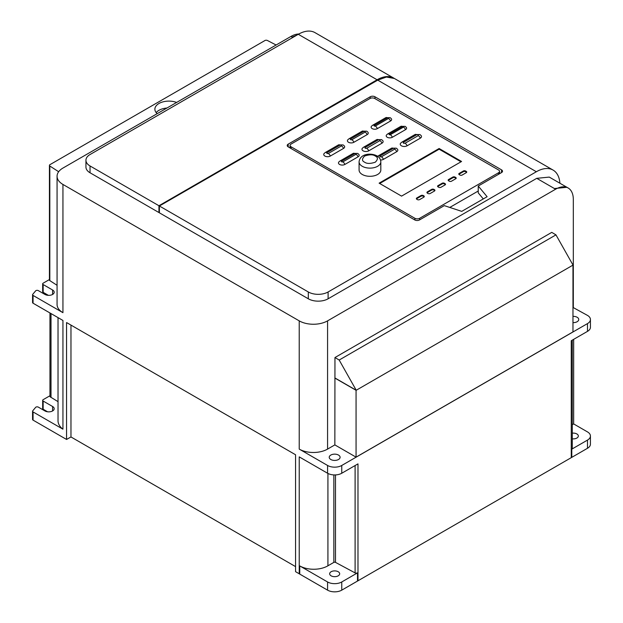 <?xml version="1.0" encoding="UTF-8"?>
<svg xmlns="http://www.w3.org/2000/svg" width="623" height="623" viewBox="0 0 623 623"><rect width="100%" height="100%" fill="white"/><g stroke="black" fill="none" stroke-linecap="round" stroke-linejoin="round"><path stroke-width="0.93" d="M350.578 139.007L363.832 131.352A3.341 1.931 60 0 0 362.158 131.188L366.768 131.188L367.92 132.193A3.785 2.188 180 0 1 367.142 134.63L353.887 142.278A3.785 2.188 180 0 1 349.059 142.535A3.785 2.188 180 0 1 347.751 139.84L348.903 138.843A3.341 1.931 -120 0 1 350.578 139.007L350.578 139.731L351.839 139.731A3.341 1.931 -120 0 1 353.887 142.278M341.622 161.193L354.822 153.577A3.341 1.931 60 0 0 353.148 153.414L357.703 153.414L358.848 154.411A3.754 2.165 180 0 1 358.077 156.825L344.877 164.441A3.754 2.165 180 0 1 340.103 164.698A3.754 2.165 180 0 1 338.803 162.027L339.948 161.03A3.341 1.931 -120 0 1 341.622 161.193L341.622 161.894L342.837 161.894A3.341 1.931 -120 0 1 344.877 164.441M389.297 134.155L402.505 126.531A3.341 1.931 60 0 0 400.83 126.36L405.16 126.36L406.274 127.333A3.59 2.071 180 0 1 405.534 129.646L392.334 137.27A3.59 2.071 180 0 1 387.755 137.512A3.59 2.071 180 0 1 386.517 134.957L387.631 133.984A3.341 1.931 -120 0 1 389.297 134.155L389.297 134.724L390.286 134.724A3.341 1.931 -120 0 1 392.334 137.27M403.47 142.332L416.67 134.708A3.341 1.931 60 0 0 415.004 134.545L419.941 134.545L421.14 135.588A4.018 2.321 180 0 1 420.315 138.174L407.107 145.798A4.018 2.321 180 0 1 401.983 146.07A4.018 2.321 180 0 1 400.597 143.212L401.796 142.169A3.341 1.931 -120 0 1 403.47 142.332L403.47 143.251L405.067 143.251A3.341 1.931 -120 0 1 407.107 145.798M391.587 148.181L378.332 155.828A3.341 1.931 -120 0 1 380.007 155.999L393.261 148.344A3.341 1.931 60 0 0 391.587 148.181L396.321 148.181L397.497 149.193A3.878 2.243 180 0 1 396.703 151.693L383.441 159.348A3.878 2.243 180 0 1 380.528 160.002M365.179 147.433L378.434 139.786A3.341 1.931 60 0 0 376.759 139.614L381.595 139.614L382.787 140.65A3.948 2.282 180 0 1 381.969 143.189L368.715 150.844A3.948 2.282 180 0 1 363.684 151.109A3.948 2.282 180 0 1 362.313 148.297L363.505 147.269A3.341 1.931 -120 0 1 365.179 147.433L365.179 148.297L366.667 148.297A3.341 1.931 -120 0 1 368.715 150.844M374.244 125.457L387.444 117.833A3.341 1.931 60 0 0 385.777 117.669L390.177 117.669L391.306 118.65A3.645 2.103 180 0 1 390.551 120.994L377.351 128.618A3.645 2.103 180 0 1 372.702 128.86A3.645 2.103 180 0 1 371.44 126.267L372.57 125.293A3.341 1.931 -120 0 1 374.244 125.457L374.244 126.072L375.303 126.072A3.341 1.931 -120 0 1 377.351 128.618M338.445 144.925L343.156 144.925L344.324 145.938A3.863 2.227 180 0 1 343.53 148.422L330.33 156.046A3.863 2.227 180 0 1 325.408 156.303A3.863 2.227 180 0 1 324.077 153.554L325.245 152.542A3.341 1.931 60 0 1 326.919 152.705L340.111 145.089A3.341 1.931 60 0 0 338.445 144.925L325.245 152.542M331.125 575.831A5.007 2.889 180 0 1 329.66 573.783A5.007 2.889 180 0 1 332.752 571.112A5.007 2.889 180 0 1 338.211 571.743A5.007 2.889 180 0 1 339.675 573.783A5.007 2.889 180 0 1 336.584 576.454A5.007 2.889 180 0 1 331.125 575.831M572.28 433.172A5.015 2.897 180 0 1 576.859 433.958A5.015 2.897 180 0 1 578.331 435.999A5.015 2.897 180 0 1 572.28 438.833M49.957 312.964L49.957 396.267A2.157 1.246 0 0 0 50.588 397.147A2.157 1.246 0 0 0 51.008 397.334L58.025 401.656M572.973 265.125L572.973 331.911L356.06 457.142L334.847 444.9L327.573 449.097A20.053 11.572 180 0 1 299.219 449.097L327.581 465.467L327.573 473.246L299.227 456.877L299.227 573.783A19.811 11.432 0 0 0 299.733 574.095L327.573 590.152A10.03 5.786 0 0 0 341.754 590.152L357.509 581.057A2.11 1.215 0 0 0 357.984 580.784L571.268 457.648A2.492 1.441 0 0 0 571.797 457.344L587.489 448.28A10.023 5.786 0 0 0 590.425 444.191L590.425 435.999A10.023 5.786 180 0 1 587.489 440.095L571.797 449.152L571.797 457.344M300.263 457.477A19.811 11.432 180 0 1 299.733 457.181A19.811 11.432 180 0 1 299.227 456.877M572.973 316.367A5.436 3.138 180 0 1 577.155 317.278A5.436 3.138 180 0 1 578.744 319.498A5.436 3.138 180 0 1 572.973 322.628M330.829 459.501A5.428 3.138 180 0 1 329.232 457.282A5.428 3.138 180 0 1 332.589 454.385A5.428 3.138 180 0 1 338.507 455.063A5.428 3.138 180 0 1 340.096 457.282A5.428 3.138 180 0 1 336.747 460.179A5.428 3.138 180 0 1 330.829 459.501M380.824 170.032A10.871 6.277 180 0 1 374.119 175.826A10.871 6.277 180 0 1 362.267 174.471A10.871 6.277 180 0 1 359.082 170.032L359.082 161.848A10.871 6.277 180 0 0 362.267 166.286A10.871 6.277 180 0 0 374.119 167.642A10.871 6.277 180 0 0 380.824 161.848L380.824 170.032M299.733 574.095A19.811 11.432 0 0 0 299.741 574.095L299.741 565.91L327.573 581.968L327.573 590.152M33.058 420.12L33.058 411.935A1.674 0.966 180 0 1 32.567 411.25L32.567 419.435A1.674 0.966 0 0 0 33.058 420.12L66.56 439.456L66.56 322.55L295.567 454.759L295.567 571.673L299.227 573.783M66.56 439.456L70.967 436.957L295.567 566.619M52.597 410.939L52.597 406.5L43.151 401.048A1.674 0.966 180 0 1 42.66 400.363L42.66 408.548A1.674 0.966 0 0 0 43.151 409.233L47.558 411.78M49.957 395.753L43.151 399.678A1.674 0.966 180 0 0 42.66 400.363M49.435 279.548L43.151 283.177A1.667 0.966 0 0 0 42.66 283.862A1.667 0.966 0 0 0 43.151 284.54L52.597 289.999A5.428 3.138 180 0 1 54.193 292.218A5.428 3.138 180 0 1 50.837 295.115A5.428 3.138 180 0 1 44.918 294.43L38.315 290.614A1.674 0.966 0 0 0 35.628 290.879L32.739 294.329A1.674 0.966 0 0 0 32.567 294.749A1.674 0.966 0 0 0 33.058 295.427L62.939 312.676A20.053 11.572 180 0 1 57.067 304.491L57.067 176.254A20.053 11.572 180 0 1 62.939 168.07L290.957 36.43L292.779 37.481M572.28 424.722L573.666 423.928L587.489 431.91A10.023 5.786 180 0 1 590.425 435.999M327.581 465.467A10.023 5.786 0 0 0 341.754 465.467L587.489 323.594L587.489 331.366L571.268 340.734L571.268 457.648M357.984 580.784L357.984 463.878L341.754 473.246L341.754 465.467M357.509 581.057L357.509 572.872L341.754 581.968A10.03 5.786 180 0 1 327.573 581.968M62.939 312.676L62.939 184.439L299.219 320.861L299.219 449.097M33.058 411.935L62.939 429.185L62.939 320.456L33.058 303.206L33.058 295.427M70.967 436.957L70.967 325.089M32.567 411.25A1.674 0.966 180 0 1 32.739 410.83L35.628 407.38A1.674 0.966 180 0 1 38.315 407.123L44.918 410.939A5.428 3.138 180 0 0 50.837 411.616A5.428 3.138 180 0 0 54.193 408.719A5.428 3.138 180 0 0 52.597 406.5M357.509 572.872A2.11 1.215 180 0 1 355.102 572.903L335.493 562.374A1.16 0.67 0 0 0 333.85 562.382L327.924 565.801A19.811 11.432 180 0 1 299.741 565.91M572.28 340.15L572.28 448.303A2.492 1.441 180 0 1 571.797 449.152M57.067 285.295L49.817 280.615A1.861 1.075 0 0 1 49.435 279.961L49.435 165.368A1.861 1.075 180 0 1 50.292 164.464L264.604 40.729A1.877 1.082 180 0 1 267.322 40.448L276.106 45.004M58.025 317.621L58.025 420.727A24.281 14.018 0 0 0 62.939 429.185M51.008 397.334L51.008 313.564M32.567 294.749L32.567 302.521A1.674 0.966 0 0 0 33.058 303.206M42.66 283.862L42.66 291.634A1.667 0.966 0 0 0 43.151 292.319L48.384 295.341M587.489 331.366A10.023 5.786 0 0 0 590.433 327.277L590.433 319.498A10.023 5.786 180 0 0 587.489 315.409L572.973 307.419M573.666 423.928L573.666 339.348M355.102 465.537L355.102 572.903M590.433 319.498A10.023 5.786 180 0 1 587.489 323.594M327.581 473.246A10.023 5.786 0 0 0 341.754 473.246M327.924 565.801L327.924 473.433M328.103 298.791L328.103 291.969L536.356 171.738A33.416 19.29 -60 0 1 553.068 170.079L394.437 78.498L386.416 77.042L377.717 80.141L159.395 205.995L159.395 212.817L308.315 298.791A13.994 8.083 0 0 0 328.103 298.791L536.746 178.334L555.591 189.221L327.573 320.861A20.053 11.572 180 0 1 299.219 320.861M90.039 172.773L90.039 165.959A13.994 8.083 180 0 1 85.943 160.243L85.943 167.065A13.994 8.083 0 0 0 90.039 172.773L158.943 212.552L159.395 212.295M62.939 184.439A20.053 11.572 180 0 1 57.067 176.254M335.493 562.374L335.493 474.921M58.663 171.73L49.817 166.022L49.817 280.615M298.791 34.016A25.06 14.469 120 0 0 290.957 36.43M49.817 166.022A1.861 1.075 180 0 1 49.435 165.368M176.613 102.445A14.025 8.099 0 0 0 162.253 102.079A14.025 8.099 0 0 0 154.878 109.204A14.025 8.099 0 0 0 157.191 113.659M334.964 357.54L339.177 360.032L555.965 234.871L551.76 232.379L334.964 357.54L334.847 444.9M555.591 189.221A25.06 14.469 -60 0 1 568.121 187.975A25.06 14.469 -60 0 1 573.316 199.453L573.316 307.225M356.06 457.142L356.06 390.294L334.847 378.052M553.068 170.079A33.416 19.29 -60 0 1 559.913 183.24M554.408 188.535L566.938 187.297L549.276 177.096L536.746 178.334M328.103 291.969A13.994 8.083 180 0 1 308.315 291.969L308.315 298.791M159.395 205.995L308.315 291.969M158.943 212.552L158.943 205.738L377.094 79.783A33.416 19.29 -60 0 1 393.798 78.132A33.416 19.29 -60 0 1 394.118 78.319M90.039 165.959L158.943 205.738M85.943 160.243A13.994 8.083 180 0 1 90.039 154.527L298.3 34.296L377.094 79.783M393.798 78.132L315.004 32.637A33.416 19.29 120 0 0 298.3 34.296M166.98 108.005A14.025 8.099 0 0 0 156.186 112.615M339.177 360.032L356.231 390.255L334.964 377.982M555.965 234.871L573.028 265.094L356.231 390.255M414.778 219.942L288.2 146.864A3.341 1.931 180 0 1 287.226 145.502A3.341 1.931 180 0 1 288.2 144.139L370.233 96.775A3.341 1.931 180 0 1 374.96 96.775L501.531 169.853A3.341 1.931 180 0 1 502.512 171.216A3.341 1.931 180 0 1 501.531 172.587L478.238 186.036L487.116 196.72L461.729 211.376L444.3 205.629L419.505 219.942A3.341 1.931 180 0 1 414.778 219.942M478.238 186.036L478.238 192.857L483.284 198.932M449.798 207.436L478.238 191.02M291.058 148.515L291.058 146.802A3.341 1.931 180 0 1 290.084 145.439A3.341 1.931 180 0 1 291.058 144.077L370.015 98.496A3.341 1.931 180 0 1 374.742 98.496L498.587 169.993A3.341 1.931 180 0 1 499.568 171.364A3.341 1.931 180 0 1 498.587 172.727L498.587 174.284M419.637 219.864L419.637 218.307L498.587 172.727M419.637 218.307A3.341 1.931 180 0 1 414.91 218.307L414.91 220.012M291.058 146.802L414.91 218.307M448.583 180.779A1.534 0.88 180 0 1 448.139 180.156A1.534 0.88 180 0 1 448.583 179.533L452.859 177.064A1.534 0.88 180 0 1 455.024 177.064L455.763 177.493A1.534 0.88 180 0 1 456.207 178.116A1.534 0.88 180 0 1 455.763 178.739L451.488 181.207A1.534 0.88 180 0 1 449.323 181.207L448.583 180.779M462.141 175.063A1.534 0.88 180 0 1 459.976 175.063L459.237 174.635A1.534 0.88 180 0 1 458.785 174.012A1.534 0.88 180 0 1 459.237 173.381L463.38 170.99A1.534 0.88 180 0 1 465.545 170.99L466.284 171.418A1.534 0.88 180 0 1 466.728 172.041A1.534 0.88 180 0 1 466.284 172.664L462.141 175.063M420.961 195.56A1.674 0.966 180 0 1 423.321 195.56L423.796 195.832A1.674 0.966 180 0 1 424.286 196.518A1.674 0.966 180 0 1 423.796 197.195L419.676 199.57A1.674 0.966 180 0 1 417.317 199.57L416.842 199.298A1.674 0.966 180 0 1 416.359 198.62A1.674 0.966 180 0 1 416.842 197.935L420.961 195.56L420.961 196.245L416.842 198.62A1.674 0.966 0 0 0 416.46 198.955M427.433 193.185A1.674 0.966 180 0 1 426.942 192.507A1.674 0.966 180 0 1 427.433 191.822L431.607 189.415A1.674 0.966 180 0 1 433.966 189.415L434.441 189.688A1.674 0.966 180 0 1 434.932 190.365A1.674 0.966 180 0 1 434.441 191.051L430.267 193.457A1.674 0.966 180 0 1 427.908 193.457L427.433 193.185M445.071 183.668A1.534 0.88 180 0 1 445.515 184.291A1.534 0.88 180 0 1 445.071 184.914L441.037 187.243A1.674 0.966 180 0 1 438.67 187.243L438.031 186.877A1.534 0.88 180 0 1 437.58 186.246A1.534 0.88 180 0 1 438.031 185.623L442.166 183.24A1.534 0.88 180 0 1 444.331 183.24L445.071 183.668L445.071 184.346L444.331 183.917A1.534 0.88 0 0 0 442.166 183.917L438.031 186.308A1.534 0.88 0 0 0 437.704 186.589M401.555 196.12L379.111 183.162L439.129 148.508L461.573 161.474L401.555 196.12M456.091 178.458A1.534 0.88 0 0 0 455.763 178.178L455.024 177.75A1.534 0.88 0 0 0 452.859 177.75L448.583 180.211A1.534 0.88 0 0 0 448.256 180.499M466.611 172.384A1.534 0.88 0 0 0 466.284 172.096L465.545 171.675A1.534 0.88 0 0 0 463.38 171.675L459.237 174.066A1.534 0.88 0 0 0 458.902 174.347M424.177 196.852A1.674 0.966 0 0 0 423.796 196.518L423.321 196.245A1.674 0.966 0 0 0 420.961 196.245M434.823 190.708A1.674 0.966 0 0 0 434.441 190.365L433.966 190.093A1.674 0.966 0 0 0 431.607 190.093L427.433 192.507A1.674 0.966 0 0 0 427.051 192.85M439.129 148.508L439.129 149.193L379.703 183.505M460.981 161.809L439.129 149.193M363.832 131.352L365.094 131.352L365.094 132.084L351.839 139.731M367.142 134.63A3.341 1.931 -120 0 0 365.094 132.084M354.822 153.577L356.029 153.577L356.029 154.278L342.837 161.894M358.077 156.825A3.341 1.931 -120 0 0 356.029 154.278M402.505 126.531L403.486 126.531L403.486 127.1L390.286 134.724M405.534 129.646A3.341 1.931 -120 0 0 403.486 127.1M416.67 134.708L418.267 134.708L418.267 135.627L405.067 143.251M420.315 138.174A3.341 1.931 -120 0 0 418.267 135.627M393.261 148.344L394.655 148.344L394.655 149.146L381.401 156.801A3.341 1.931 -120 0 1 383.441 159.348M396.703 151.693A3.341 1.931 -120 0 0 394.655 149.146M378.434 139.786L379.929 139.786L379.929 140.642L366.667 148.297M381.969 143.189A3.341 1.931 -120 0 0 379.929 140.642M387.444 117.833L388.511 117.833L388.511 118.448L375.303 126.072M390.551 120.994A3.341 1.931 -120 0 0 388.511 118.448M343.53 148.422A3.341 1.931 60 0 0 341.482 145.875L341.482 145.089L340.111 145.089M364.626 162.19C361.807 160.913 361.807 158.865 364.626 156.046C369.517 154.411 373.068 154.411 375.28 156.046C378.099 157.323 378.099 159.371 375.28 162.19C370.397 163.818 366.846 163.818 364.626 162.19M587.489 440.095L587.489 448.28M341.754 581.968L341.754 590.152M43.151 401.048L43.151 409.233M43.151 292.319L43.151 284.54M327.573 449.097L327.573 320.861M333.85 474.921L333.85 562.382M52.597 294.43L52.597 289.999M296.86 35.122L292.132 37.107M377.717 80.141L536.356 171.738M288.2 144.139L288.2 146.864M501.531 172.587L501.531 169.853M374.96 96.775L374.96 98.621M370.233 98.379L370.233 96.775M448.583 180.211L448.583 179.533M452.859 177.064L452.859 177.75M455.763 178.178L455.763 177.493M455.024 177.75L455.024 177.064M466.284 172.096L466.284 171.418M465.545 171.675L465.545 170.99M463.38 171.675L463.38 170.99M459.237 174.066L459.237 173.381M423.321 196.245L423.321 195.56M423.796 195.832L423.796 196.518M416.842 198.62L416.842 197.935M427.433 192.507L427.433 191.822M431.607 189.415L431.607 190.093M434.441 190.365L434.441 189.688M433.966 190.093L433.966 189.415M444.331 183.917L444.331 183.24M442.166 183.917L442.166 183.24M438.031 186.308L438.031 185.623M380.007 155.999L380.007 156.801L381.401 156.801M330.33 156.046A3.341 1.931 -120 0 0 328.29 153.499L326.919 153.499L326.919 152.705M341.482 145.875L328.29 153.499M380.824 161.848C380.614 159.153 379.321 157.167 376.954 155.875C370.981 152.643 359.93 153.655 359.082 161.848M568.121 187.975L566.938 187.297M499.568 171.364L499.568 173.716M290.084 145.439L290.084 147.947M362.158 131.188L348.903 138.843M353.148 153.414L339.948 161.03M400.83 126.36L387.631 133.984M415.004 134.545L401.796 142.169M378.332 155.828L377.164 156.848M376.759 139.614L363.505 147.269M385.777 117.669L372.57 125.293"/></g></svg>
